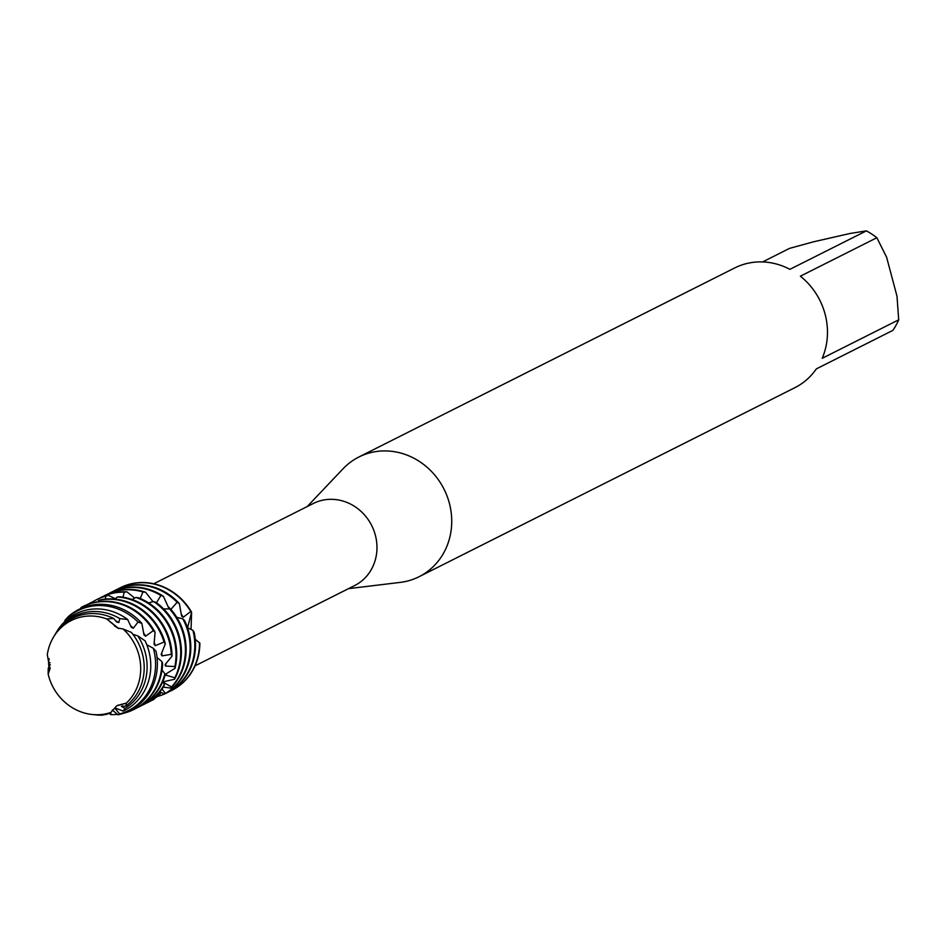 <?xml version="1.0" encoding="UTF-8"?>
<svg xmlns="http://www.w3.org/2000/svg" width="946" height="946" viewBox="0 0 946 946"><rect width="100%" height="100%" fill="white"/><g stroke="black" fill="none" stroke-linecap="round" stroke-linejoin="round"><path stroke-width="1.42" d="M47.3 654.691A50.162 46.141 -116.7 0 1 53.437 637.226A50.162 46.141 -116.7 0 1 106.697 618.932A50.162 46.141 -116.7 0 0 47.3 654.691L49.878 669.189L48.163 674.072A50.162 46.141 -116.7 0 0 48.553 675.669A50.162 46.141 -116.7 0 0 110.848 712.456L116.713 705.811L126.362 703.115A50.162 46.141 -116.7 0 0 138.92 655.081A50.162 46.141 -116.7 0 0 123.086 628.972L117.611 628.026L106.697 618.932L118.427 628.286L114.561 626.039M126.362 703.115L125.936 706.012A51.522 47.383 -116.7 0 0 142.361 653.698A51.522 47.383 -116.7 0 0 131.364 632.401L123.086 628.972A50.162 46.141 -116.7 0 1 138.92 655.081A50.162 46.141 -116.7 0 1 126.362 703.115L117.6 705.373M195.042 665.854L354.596 585.586A45.94 42.263 -116.7 0 0 375.337 535.117A45.94 42.263 -116.7 0 0 313.303 503.497L153.749 583.765M348.506 588.649L400.241 582.393A67 61.632 -116.7 0 0 419.078 576.717A67 61.632 -116.7 0 0 449.338 503.118A67 61.632 -116.7 0 0 358.865 457.013A67 61.632 -116.7 0 0 343.079 468.755L307.214 506.559M419.078 576.717L794.829 387.706A67 61.632 -116.7 0 0 816.374 368.869L892.858 330.39A67 61.632 -116.7 0 0 898.7 319.819L822.204 358.298A67 61.632 -116.7 0 0 825.078 314.107A67 61.632 -116.7 0 0 800.363 276.197L876.859 237.73A67 61.632 -116.7 0 0 866.382 230.871L789.886 269.338A67 61.632 -116.7 0 0 734.616 267.99L358.865 457.013M168.861 608.349A49.216 45.278 -116.7 0 1 168.896 608.373L170.895 609.366L177.127 602.306L179.35 603.583L181.608 616.083L183.205 617.265L190.749 611.518L191.6 612.204L187.592 627.683L191.6 612.204L191.033 629.48M199.523 642.535A57.434 52.822 63.3 0 1 171.545 690.533L171.888 690.355A57.434 52.822 -116.7 0 1 171.711 690.438A57.434 52.822 -116.7 0 0 199.866 643.28L195.231 639.212M92.318 714.514L94.494 714.738A51.522 47.383 -116.7 0 0 106.626 714.36L110.848 712.456A50.162 46.141 -116.7 0 1 92.318 714.514A50.162 46.141 -116.7 0 1 48.553 675.669A50.162 46.141 -116.7 0 1 48.163 674.072L49.996 668.574M191.6 612.204A57.434 52.822 -116.7 0 0 120.095 587.833A57.434 52.822 -116.7 0 1 120.272 587.738A57.434 52.822 -116.7 0 1 191.6 612.204M762.582 261.936L789.567 248.36L813.749 241.75L850.253 233.437L866.382 230.871M876.859 237.73L886.615 257.241L896.997 296.252L898.7 319.819M179.35 603.583A57.434 52.822 -116.7 0 0 127.012 585.952A57.434 52.822 -116.7 0 0 115.92 589.937A57.434 52.822 -116.7 0 0 115.578 590.103M118.427 588.755L118.451 588.696A57.434 52.822 63.3 0 1 119.929 587.915A57.434 52.822 63.3 0 1 131.021 583.93A57.434 52.822 63.3 0 1 190.749 611.518M113.248 591.333A57.434 52.822 63.3 0 1 115.235 590.28A57.434 52.822 63.3 0 1 126.326 586.295A57.434 52.822 63.3 0 1 177.127 602.306M156.48 602.756L160.879 595.483L163.374 596.276A57.434 52.822 -116.7 0 0 122.318 588.306A57.434 52.822 -116.7 0 0 111.214 592.291A57.434 52.822 -116.7 0 0 110.871 592.468M182.803 618.814A57.434 52.822 63.3 0 1 188.077 632.165A57.434 52.822 63.3 0 1 165.526 693.383L164.474 694.045A57.434 52.822 -116.7 0 0 188.762 631.822A57.434 52.822 -116.7 0 0 184.494 620.422L182.803 618.814L176.807 617.383M108.553 593.698A57.434 52.822 63.3 0 1 110.528 592.645A57.434 52.822 63.3 0 1 121.632 588.66A57.434 52.822 63.3 0 1 160.879 595.483M140.256 598.511L142.929 591.96L145.625 592.243A57.434 52.822 -116.7 0 0 117.623 590.671A57.434 52.822 -116.7 0 0 106.52 594.656A57.434 52.822 -116.7 0 0 106.177 594.833M169.511 608.917A57.434 52.822 63.3 0 1 183.382 634.53A57.434 52.822 63.3 0 1 171.545 686.938L170.824 688.073A57.434 52.822 -116.7 0 0 184.068 634.187A57.434 52.822 -116.7 0 0 171.628 610.217L169.511 608.917L163.623 608.94M103.859 596.063A57.434 52.822 63.3 0 1 105.834 594.999A57.434 52.822 63.3 0 1 116.937 591.014A57.434 52.822 63.3 0 1 142.929 591.96M122.992 597.198L124.233 592.149L126.977 591.877A57.434 52.822 -116.7 0 0 112.917 593.036A57.434 52.822 -116.7 0 0 101.825 597.021A57.434 52.822 -116.7 0 0 101.482 597.198M153.63 601.573A57.434 52.822 63.3 0 1 178.688 636.895A57.434 52.822 63.3 0 1 174.821 677.75L174.537 679.24A57.434 52.822 -116.7 0 0 179.373 636.54A57.434 52.822 -116.7 0 0 156.09 602.46L153.63 601.573L148.522 602.874M99.153 598.416A57.434 52.822 63.3 0 1 101.139 597.364A57.434 52.822 63.3 0 1 112.231 593.379A57.434 52.822 63.3 0 1 124.233 592.149M105.432 599.078L105.727 596.193L108.376 595.365A57.434 52.822 -116.7 0 0 108.222 595.401A57.434 52.822 -116.7 0 0 97.131 599.386A57.434 52.822 -116.7 0 0 96.788 599.551M135.928 597.446A57.434 52.822 63.3 0 1 173.993 639.248A57.434 52.822 63.3 0 1 174.844 666.563L175.057 668.29A57.434 52.822 -116.7 0 0 174.679 638.905A57.434 52.822 -116.7 0 0 138.601 597.825L135.928 597.446L132.085 599.528M117.304 596.973A57.434 52.822 63.3 0 1 169.287 641.613A57.434 52.822 63.3 0 1 171.273 654.336L172.03 656.146A57.434 52.822 -116.7 0 0 169.973 641.27A57.434 52.822 -116.7 0 0 120.047 596.808L117.304 596.973L114.951 599.125M165.231 643.658L165.325 643.788A57.434 52.822 -116.7 0 0 165.278 643.635A57.434 52.822 -116.7 0 0 101.364 599.61L98.691 600.343L97.722 601.81M110.8 712.48L110.895 714.644L109.027 713.438M116.535 621.948A49.216 45.278 -116.7 0 1 116.571 621.971L118.829 622.574L119.787 618.589L127.663 619.512L131.293 627.269L133.303 628.25L138.021 622.042L141.853 623.379L143.981 634.908L145.637 636.185L153.311 630.651L155.085 632.224A57.434 52.822 -116.7 0 0 94.139 602.484A57.434 52.822 -116.7 0 0 83.52 606.232L82.562 606.705M117.505 714.325A57.434 52.822 63.3 0 1 110.895 714.644M80.647 608.585L81.037 607.509A57.434 52.822 63.3 0 1 82.349 606.812A57.434 52.822 63.3 0 1 93.453 602.827A57.434 52.822 63.3 0 1 153.311 630.651M153.985 648.991L153.347 648.306A55.968 51.474 63.3 0 1 153.583 649.157A55.968 51.474 63.3 0 1 119.645 713.97L118.002 714.798A56.665 52.125 -116.7 0 0 118.818 714.608A56.665 52.125 -116.7 0 0 156.043 651.321L153.347 648.306L146.796 644.77M118.002 714.786L112.314 710.02M141.853 623.379A56.665 52.125 -116.7 0 0 89.787 605.511A56.665 52.125 -116.7 0 0 68.207 616.721L64.967 620.304A55.968 51.474 63.3 0 1 88.829 606.753A55.968 51.474 63.3 0 1 138.021 622.042M64.978 620.304L64.813 621.593M127.663 619.512A54.088 49.76 -116.7 0 0 86.275 610.087A54.088 49.76 -116.7 0 0 57.434 630.568L55.495 633.785A52.657 48.435 63.3 0 1 84.312 612.641A52.657 48.435 63.3 0 1 119.787 618.589M137.761 635.842A52.657 48.435 63.3 0 1 145.235 652.527A52.657 48.435 63.3 0 1 125.026 708.365L123.181 711.085A54.088 49.76 -116.7 0 0 148.853 651.061A54.088 49.76 -116.7 0 0 145.093 640.844L137.761 635.842L132.913 634.34M96.303 714.916A52.657 48.435 63.3 0 0 102.842 715.129L96.303 714.916A52.657 48.435 63.3 0 1 95.392 714.821M55.022 634.577A52.657 48.435 63.3 0 1 55.495 633.785M106.697 618.932L113.697 618.459A51.522 47.383 -116.7 0 0 82.751 614.663A51.522 47.383 -116.7 0 0 54.561 635.345L53.437 637.226M125.936 706.012L121.455 706.437L125.026 708.365M123.181 711.085L116.181 708.4M116.181 708.412L115.187 708.519L119.645 713.97M167.194 692.72A57.434 52.822 -116.7 0 0 167.537 692.543A57.434 52.822 -116.7 0 0 194.131 632.212L192.925 630.391L187.497 627.636M48.163 674.072L48.222 668.314L50.244 664.624M50.091 662.685L48.577 663.04L49.109 658.57M88.345 604.187L90.781 602.614L92.223 602.957M108.376 595.365L115.377 598.747M126.977 591.877L134.722 598.12M145.625 592.243L153.051 601.739M163.362 596.276L168.885 608.384M154.044 699.307L152.945 699.886L154.044 699.307A57.434 52.822 63.3 0 1 152.755 699.981A57.434 52.822 63.3 0 1 150.721 700.939M148.404 702.168A57.434 52.822 -116.7 0 0 148.747 701.991A57.434 52.822 -116.7 0 0 159.673 694.482L160.465 693.43L160.111 691.408M143.709 704.534A57.434 52.822 -116.7 0 0 144.052 704.356A57.434 52.822 -116.7 0 0 163.895 686.098L164.261 684.656L162.854 681.427M139.003 706.887A57.434 52.822 -116.7 0 0 139.346 706.721A57.434 52.822 -116.7 0 0 165.006 675.456L164.876 673.765L162.026 669.981M134.308 709.252A57.434 52.822 -116.7 0 0 134.651 709.086A57.434 52.822 -116.7 0 0 162.606 663.442L161.943 661.632L157.036 657.494M113.697 618.459L116.559 621.983M155.085 632.224L154.056 644.226L155.31 645.669L164.036 642.027L165.325 643.788L161.175 654.384L161.967 655.897L171.273 654.336M172.018 656.146L165.148 664.577L165.479 666.019L174.844 666.563M175.057 668.29L166.035 673.919L165.928 675.172L174.821 677.75M174.537 679.24L164.107 681.617L163.623 682.563L171.545 686.938M170.824 688.073L163.244 687.115M161.943 689.007L165.526 693.383M164.474 694.045L160.205 691.964M157.509 696.339L156.196 696.587M118.829 622.574A49.216 45.278 -116.7 0 0 115.436 620.623M48.956 667.036A52.657 48.435 63.3 0 1 48.577 663.04M133.303 628.25A49.216 45.278 -116.7 0 0 130.406 625.424M145.637 636.185A49.216 45.278 -116.7 0 0 143.544 632.803M161.943 661.632A57.434 52.822 63.3 0 1 133.965 709.429A57.434 52.822 63.3 0 1 123.831 713.189M155.31 645.669A49.216 45.278 -116.7 0 0 154.174 642.157M98.691 600.343A57.434 52.822 63.3 0 1 164.036 642.027M164.876 673.765A57.434 52.822 63.3 0 1 138.66 707.064A57.434 52.822 63.3 0 1 136.638 708.034M161.967 655.897A49.216 45.278 -116.7 0 0 161.766 652.693M87.505 604.494A57.434 52.822 63.3 0 1 88.345 603.974M164.261 684.656A57.434 52.822 63.3 0 1 143.366 704.699A57.434 52.822 63.3 0 1 141.332 705.669M165.479 666.019A49.216 45.278 -116.7 0 0 165.988 663.43M91.277 602.744A57.434 52.822 63.3 0 1 96.445 599.729A57.434 52.822 63.3 0 1 105.727 596.193M160.465 693.43A57.434 52.822 63.3 0 1 148.061 702.346A57.434 52.822 63.3 0 1 146.027 703.304M165.928 675.172A49.216 45.278 -116.7 0 0 166.863 673.327M163.623 682.563A49.216 45.278 -116.7 0 0 164.663 681.439M171.888 690.355A57.434 52.822 -116.7 0 0 199.866 643.28M170.895 609.366A49.216 45.278 -116.7 0 0 167.986 606.54M171.545 690.533A57.434 52.822 63.3 0 1 169.511 691.491M192.925 630.391A57.434 52.822 63.3 0 1 166.851 692.886A57.434 52.822 63.3 0 1 164.817 693.856M164.427 694.021A57.434 52.822 63.3 0 1 157.533 696.433M183.205 617.265A49.216 45.278 -116.7 0 0 181.194 614.013M121.455 706.437A49.216 45.278 -116.7 0 0 122.401 705.882M49.866 669.177L50.185 667.734M117.611 628.026L119.09 628.534M133.965 709.429L134.651 709.086M138.66 707.064L139.346 706.721M143.366 704.699L144.052 704.356M96.445 599.729L97.131 599.386M148.061 702.346L148.747 701.991M101.139 597.364L101.825 597.021M105.834 594.999L106.52 594.656M110.528 592.645L111.214 592.291M166.851 692.886L167.537 692.543M115.235 590.28L115.92 589.937"/></g></svg>
